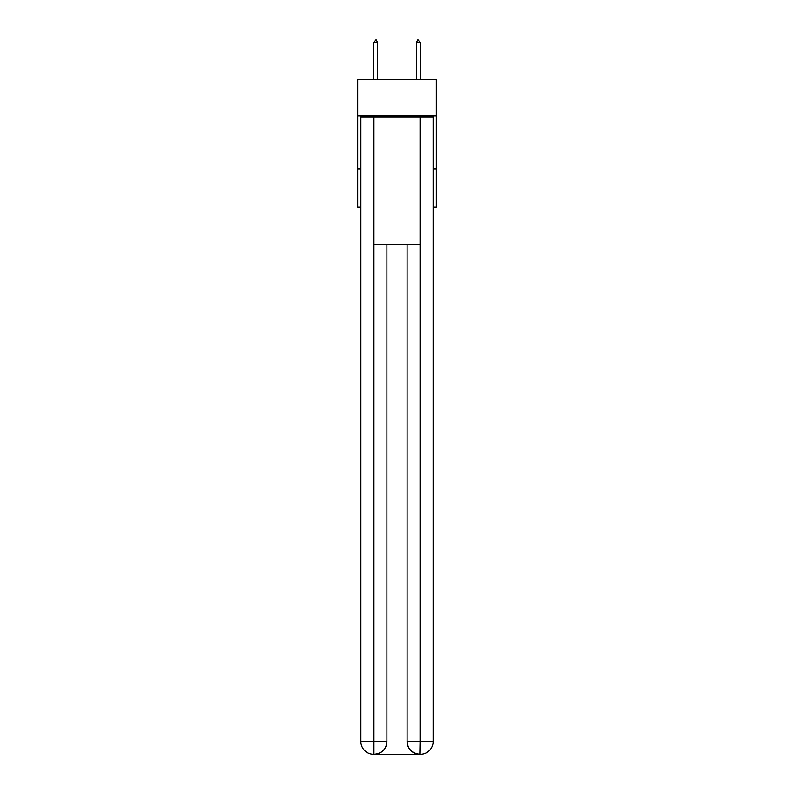 <?xml version="1.0" encoding="UTF-8"?>
<svg xmlns="http://www.w3.org/2000/svg" width="794" height="794" viewBox="0 0 794 794"><rect width="100%" height="100%" fill="white"/><g stroke="black" fill="none" stroke-linecap="round" stroke-linejoin="round"><path stroke-width="1.19" d="M436.313 115.805L436.313 79.688L357.687 79.688L357.687 115.805L436.313 115.805L436.313 207.174L433.117 207.174M360.883 168.923L357.687 168.923L357.687 115.805M436.313 168.923L433.117 168.923M357.687 168.923L357.687 207.174L360.883 207.174M373.627 754.3A12.744 12.744 0 0 1 360.883 741.556L386.906 741.556L386.906 244.353L386.906 741.556A12.744 12.744 0 0 1 374.163 754.3L373.627 754.3A12.744 12.744 0 0 1 360.883 741.556L360.883 116.867L373.944 116.867L373.944 244.353L420.056 244.353L420.056 116.867L373.944 116.867M420.056 116.867L433.117 116.867L433.117 741.556A12.744 12.744 0 0 1 420.373 754.3L420.145 754.3M407.094 741.556L420.056 741.556L419.837 754.3A12.744 12.744 0 0 1 407.094 741.556L407.094 244.353L407.094 741.556C407.739 749.07 411.987 753.317 419.837 754.3L374.163 754.3C382.043 753.476 386.291 749.228 386.906 741.556M373.944 244.353L373.944 754.3M377.666 42.459L376.068 39.7L373.845 42.459L377.666 42.459L377.666 79.688M373.845 42.459L373.845 79.688M417.932 39.7L420.155 42.459L416.334 42.459L417.932 39.7M420.155 79.688L420.155 42.459M416.334 79.688L416.334 42.459M420.056 244.353L420.056 741.556L433.117 741.556"/></g></svg>
